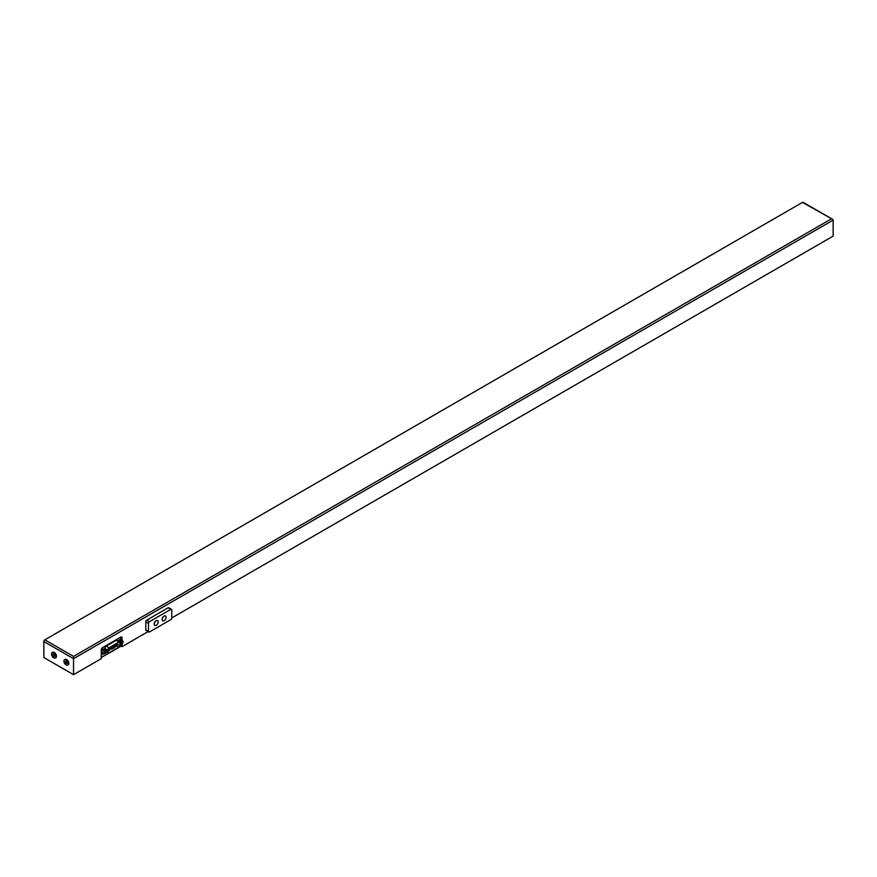 <?xml version="1.0" encoding="UTF-8"?>
<svg xmlns="http://www.w3.org/2000/svg" width="877" height="877" viewBox="0 0 877 877"><rect width="100%" height="100%" fill="white"/><g stroke="black" fill="none" stroke-linecap="round" stroke-linejoin="round"><path stroke-width="1.32" d="M122.035 643.817L122.035 646.667L148.103 631.626M171.771 617.956A1.403 0.811 120 0 1 170.785 619.666L149.507 631.955A1.403 0.811 120 0 1 148.805 632.021A1.403 0.811 120 0 1 148.509 631.385L148.509 623.383A1.403 0.811 120 0 1 149.507 621.672L170.785 609.383A1.403 0.811 120 0 1 171.486 609.318A1.403 0.811 120 0 1 171.771 609.953L171.771 617.956L833.15 236.11L833.15 220.116L832.569 219.305L802.466 202.401L44.837 639.815L73.536 656.38L831.166 218.976M44.837 639.815A1.403 0.811 -60 0 0 43.85 641.525L43.85 657.531L73.536 674.665L73.536 656.38M73.536 674.665L101.25 658.671L101.25 649.813A1.754 1.009 -60 0 1 102.488 647.675L120.796 637.097A1.754 1.009 -60 0 1 121.673 637.009A1.754 1.009 -60 0 1 122.035 637.809L122.035 640.462M119.064 647.248L121.048 646.097L122.035 646.667M101.25 657.531L108.978 653.069M55.547 657.794A3.146 1.82 -120 0 0 55.821 657.684A3.146 1.82 -120 0 0 56.303 655.163A3.146 1.82 -120 0 0 54.242 652.389A3.146 1.82 -120 0 0 52.664 652.225A3.146 1.82 -120 0 0 52.445 652.4M67.924 664.93A3.146 1.82 -120 0 0 68.187 664.821A3.146 1.82 -120 0 0 68.669 662.299A3.146 1.82 -120 0 0 66.608 659.526A3.146 1.82 -120 0 0 65.041 659.372A3.146 1.82 -120 0 0 64.81 659.548M802.466 202.401A1.403 0.811 -60 0 1 803.168 202.335L832.569 219.305M53.749 652.674A3.146 1.82 60 0 1 55.799 655.448A3.146 1.82 60 0 1 55.317 657.969A3.146 1.82 60 0 1 52.171 656.149A3.146 1.82 60 0 1 52.171 652.51A3.146 1.82 60 0 1 53.749 652.674M54.736 655.81A1.403 0.811 -120 0 0 54.122 654.406A1.403 0.811 -120 0 0 53.048 654.034A1.403 0.811 -120 0 0 53.048 655.645A1.403 0.811 -120 0 0 54.451 656.456A1.403 0.811 -120 0 0 54.736 655.81M66.115 659.811A3.146 1.82 60 0 1 68.176 662.584A3.146 1.82 60 0 1 67.693 665.106A3.146 1.82 60 0 1 64.547 663.297A3.146 1.82 60 0 1 64.547 659.657A3.146 1.82 60 0 1 66.115 659.811M67.112 662.957A1.403 0.811 -120 0 0 66.499 661.543A1.403 0.811 -120 0 0 65.424 661.17A1.403 0.811 -120 0 0 65.424 662.793A1.403 0.811 -120 0 0 66.816 663.593A1.403 0.811 -120 0 0 67.112 662.957M121.048 646.097L121.048 644.354L122.517 643.477L123.175 641.679L122.495 640.725L121.026 641.591L120.368 643.4L121.048 644.354L120.138 643.828L121.026 644.343M121.048 639.892L121.048 637.239A1.754 1.009 120 0 0 121.026 636.987M122.473 640.714L120.05 639.355L118.329 641.043M121.771 641.679A1.052 0.603 120 0 0 121.245 643.444A1.052 0.603 120 0 0 121.771 641.679M106.687 651.194L106.007 650.241L104.538 651.118L103.881 652.927L104.549 653.869L106.029 653.003L106.687 651.194M103.629 648.87L106.007 650.241L103.65 648.892L102.247 649.638L101.502 651.436L103.881 652.806M102.203 652.51L104.538 653.858L101.502 651.436M105.284 651.205A1.052 0.603 120 0 0 104.758 652.97A1.052 0.603 120 0 0 105.284 651.205M101.447 648.936L101.447 654.275A1.052 0.603 120 0 0 102.192 654.702L104.089 653.606M120.851 639.771L120.851 637.579A1.052 0.603 120 0 0 120.708 637.151M105.119 649.736L104.922 648.552A1.754 1.009 -60 0 1 106.139 646.174L116.159 640.385A1.754 1.009 120 0 1 117.036 640.298L119.908 641.953A1.754 1.009 -60 0 1 120.248 643.016L119.875 645.68A1.754 1.009 -60 0 1 118.658 647.555L109.384 652.916A1.754 1.009 -60 0 1 108.507 653.003A1.754 1.009 -60 0 1 108.167 652.433L106.599 651.523M108.167 652.433L107.794 650.208A1.754 1.009 120 0 1 109.011 647.829L119.031 642.041A1.754 1.009 -60 0 1 119.908 641.953M108.364 652.28L107.992 650.054A1.469 0.844 -60 0 1 109.011 648.059L119.031 642.271A1.469 0.844 -60 0 1 119.765 642.194A1.469 0.844 -60 0 1 120.05 643.082L119.678 645.746A1.469 0.844 -60 0 1 118.658 647.336L109.384 652.685A1.469 0.844 -60 0 1 108.649 652.762A1.469 0.844 -60 0 1 108.364 652.28M111.522 648.136L112.201 647.741M112.892 647.347L113.571 646.952M114.262 646.546L115.457 645.867M148.805 632.021L146.086 630.453A1.403 0.811 -60 0 1 145.79 629.818L145.79 621.815A1.403 0.811 -60 0 1 146.777 620.105L168.055 607.816A1.403 0.811 -60 0 1 168.757 607.75L171.486 609.318M157.63 620.565A2.795 1.611 -60 0 1 157.63 623.788A2.795 1.611 -60 0 1 154.834 625.411A2.795 1.611 -60 0 1 154.407 623.163A2.795 1.611 -60 0 1 156.238 620.697A2.795 1.611 -60 0 1 157.63 620.565L157.586 620.532A2.795 1.611 120 0 0 157.586 620.532A2.795 1.611 120 0 0 156.183 620.675A2.795 1.611 120 0 0 154.352 623.141A2.795 1.611 120 0 0 154.78 625.378A2.795 1.611 120 0 0 154.812 625.4M165.501 615.961L165.545 615.994A2.795 1.611 -60 0 1 165.545 619.217A2.795 1.611 -60 0 1 162.749 620.839A2.795 1.611 -60 0 1 162.322 618.592A2.795 1.611 -60 0 1 164.152 616.125A2.795 1.611 -60 0 1 165.545 615.994A2.795 1.611 120 0 0 165.501 615.961A2.795 1.611 120 0 0 164.098 616.103A2.795 1.611 120 0 0 162.267 618.57A2.795 1.611 120 0 0 162.705 620.806A2.795 1.611 120 0 0 162.727 620.828M43.85 641.525L73.536 658.671L833.15 220.116M121.048 637.239L122.035 637.809M116.641 646.13A1.261 0.724 -60 0 1 116.641 644.069A1.261 0.724 -60 0 1 117.496 644.913M109.713 650.131A1.261 0.724 -60 0 1 109.713 648.07A1.261 0.724 -60 0 1 110.568 648.914M110.973 647.04L113.769 648.037M118.647 640.221L121.026 641.591M120.05 639.355L122.429 640.736M118.735 640.122L121.114 641.493M102.16 649.747L104.538 651.118M101.502 651.556L103.881 652.927M103.563 648.881L105.942 650.252M102.247 649.638L104.626 651.008M119.031 642.041L116.159 640.385M109.011 647.829L106.139 646.174M107.794 650.208L104.922 648.552M109.384 652.685L108.331 652.071M118.658 647.336L116.773 646.239M119.678 645.746L117.693 644.606M120.05 643.082L118.834 642.381M148.509 631.385L145.79 629.818M148.509 623.383L145.79 621.815M149.507 621.672L146.777 620.105M170.785 609.383L168.055 607.816M114.131 645.099L116.959 646.163L117.277 644.003L116.652 643.641M108.003 649.561L110.031 650.153L110.349 648.004L109.724 647.643M111.565 646.579L113.593 648.399M111.587 646.568L112.903 647.182L112.278 646.163M113.1 646.689L114.723 647.621L115.073 647.018L112.936 645.79M110.732 648.487L111.982 649.199L112.333 648.596L110.195 647.369M112.958 645.779L114.273 646.393L113.648 645.373M120.127 639.355L122.495 640.725M108.507 653.003L106.479 651.83"/></g></svg>

